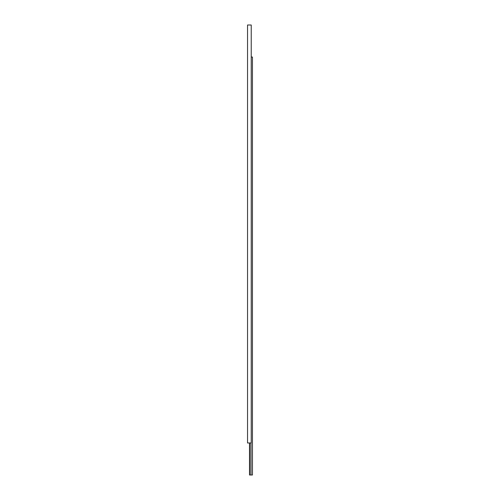 <?xml version="1.0" encoding="UTF-8"?>
<svg xmlns="http://www.w3.org/2000/svg" width="500" height="500" viewBox="0 0 500 500"><rect width="100%" height="100%" fill="white"/><g stroke="black" fill="none" stroke-linecap="round" stroke-linejoin="round"><path stroke-width="0.75" d="M251.231 57.025L252.456 57.025L252.456 475L249.506 475L249.506 442.975M251.006 475L251.006 442.975M249.731 475L249.731 442.975M247.544 442.975L247.544 25L251.231 25L251.231 442.975L247.544 442.975"/></g></svg>
